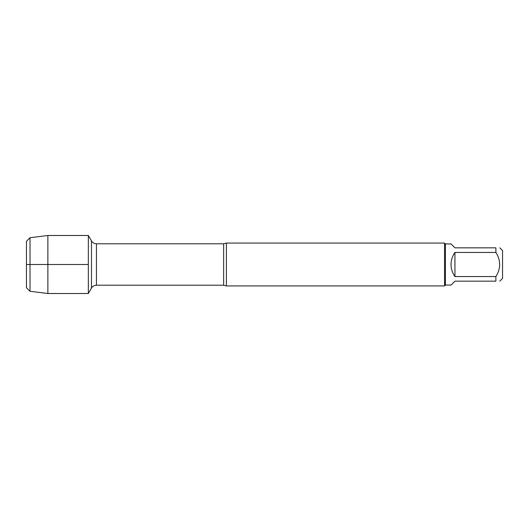 <?xml version="1.0" encoding="UTF-8"?>
<svg xmlns="http://www.w3.org/2000/svg" width="529" height="529" viewBox="0 0 529 529"><rect width="100%" height="100%" fill="white"/><g stroke="black" fill="none" stroke-linecap="round" stroke-linejoin="round"><path stroke-width="0.79" d="M226.412 243.076L226.412 285.924L444.558 285.924L444.558 243.076L226.412 243.076L223.648 243.79L96.437 243.79L96.437 285.21C94.274 285.283 92.628 286.235 91.484 288.067L91.484 240.933L88.343 235.491L88.343 293.509L88.343 235.491L47.875 235.491L47.875 293.509L88.343 293.509L91.484 288.067M499.786 247.837L502.55 250.601L502.55 278.399L499.786 281.163M454.94 281.163L451.039 285.065L445.418 285.065L445.418 243.935L451.039 243.935L454.94 247.837L495.885 247.837C500.923 247.837 500.923 247.837 495.885 247.837L495.885 252.445C500.923 260.48 500.923 268.52 495.885 276.555L495.885 281.163C500.923 281.163 500.923 281.163 495.885 281.163L454.94 281.163M454.94 252.445C452.374 256.056 451.078 260.07 451.039 264.5C451.078 268.93 452.374 272.944 454.94 276.555L454.94 252.445L495.885 252.445M454.94 276.555L495.885 276.555M30.021 291.281L26.45 287.71L26.45 241.29L30.021 237.719L30.021 291.281L47.875 293.509M88.343 264.5L26.45 264.5L88.343 264.5M226.412 285.924L223.648 285.21L223.648 243.79M223.648 285.21L96.437 285.21M96.437 243.79C94.274 243.717 92.628 242.765 91.484 240.933M445.418 243.935L444.558 243.076M445.418 285.065L444.558 285.924M30.021 237.719L47.875 235.491"/></g></svg>
